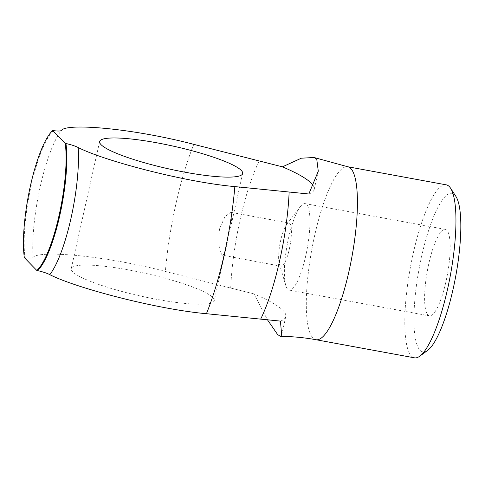 <?xml version="1.0" encoding="UTF-8"?>
<svg xmlns="http://www.w3.org/2000/svg" width="485" height="485" viewBox="0 0 485 485"><rect width="100%" height="100%" fill="white"/><g stroke="black" fill="none" stroke-linecap="round" stroke-linejoin="round"><path stroke-width="0.36" stroke-dasharray="2.42 1.82" d="M288.569 238.014A43.965 10.197 100.4 0 1 300.263 206.713A43.965 10.197 100.4 0 1 305.113 203.621A43.965 10.197 100.4 0 1 305.768 255.71A43.965 10.197 -79.6 0 1 289.224 290.103A43.965 10.197 -79.6 0 1 285.792 285.489A43.965 10.197 -79.6 0 1 288.569 238.014M281.051 266.253A21.983 5.099 -79.6 0 1 279.336 263.943A21.983 5.099 -79.6 0 1 280.724 240.208A21.983 5.099 100.4 0 1 286.574 224.555A21.983 5.099 100.4 0 1 288.999 223.009A21.983 5.099 100.4 0 1 289.327 249.054A21.983 5.099 -79.6 0 1 281.051 266.253L222.324 255.165C218.935 251.03 218.001 242.3 219.529 228.962L224.991 216.546L230.951 212.345L231.794 212.794L231.412 223.894L242.67 173.527M429.437 315.868A43.965 10.197 -79.6 0 1 428.782 263.779A43.965 10.197 100.4 0 1 445.333 229.381A43.965 10.197 100.4 0 1 445.988 281.476A43.965 10.197 -79.6 0 1 429.437 315.868L289.224 290.103M214.261 300.633A73.277 11.591 12.6 0 0 212.854 297.529A73.277 11.591 12.6 0 0 136.8 271.527A73.277 11.591 12.6 0 0 71.234 268.666A73.277 11.591 12.6 0 0 72.641 271.764A73.277 11.591 12.6 0 0 148.689 297.772A73.277 11.591 12.6 0 0 214.261 300.633L231.412 223.894M455.912 196.437A80.607 18.691 -79.6 0 0 421.617 256.401A80.607 18.691 100.4 0 0 427.618 350.425M446.267 184.852A87.937 20.388 -79.6 0 0 413.171 253.643A87.937 20.388 100.4 0 0 414.481 357.827M308.83 193.994A146.555 23.177 12.6 0 0 314.183 189.514A146.555 23.177 12.6 0 0 313.092 185.397M225.519 250.272L223.003 255.583M280.421 321.1A146.555 23.177 12.6 0 0 285.774 316.62A146.555 23.177 12.6 0 0 282.961 310.412A146.555 23.177 12.6 0 0 254.025 293.94L267.368 319.657M254.025 293.94L165.379 271.461A123.948 28.736 100.4 0 1 175.867 204.082A123.948 28.736 -79.6 0 1 193.788 144.354M53.441 130.635A73.277 16.993 100.4 0 0 31.149 185.864A73.277 16.993 -79.6 0 0 25.026 257.735C29.87 258.359 32.543 258.256 33.041 257.42C38.745 249.939 104.475 255.522 165.379 271.461M25.026 257.735L24.323 257.608M315.971 339.724A87.937 20.388 -79.6 0 1 314.662 235.54A87.937 20.388 100.4 0 1 347.751 166.749M230.708 288.126A101.189 23.462 -79.6 0 1 240.13 219.65A101.189 23.462 100.4 0 1 259.117 161.02M33.041 257.42A78.606 18.224 -79.6 0 1 40.237 186.658A78.606 18.224 100.4 0 1 61.456 130.313M286.574 224.555L300.263 206.713M305.113 203.621L445.333 229.381M230.951 212.345L288.999 223.009M314.183 189.514L318.281 171.193M279.336 263.943L285.792 285.489M281.676 334.941L285.774 316.62M71.234 268.666L99.643 141.559"/><path stroke-width="0.73" d="M450.589 188.222A87.937 20.388 -79.6 0 1 447.576 289.036A87.937 20.388 100.4 0 1 419.719 356.208L427.618 350.425A80.607 18.691 100.4 0 0 453.154 288.848A80.607 18.691 -79.6 0 0 455.912 196.437L450.589 188.222A87.937 20.388 -79.6 0 0 446.267 184.852L347.751 166.749A87.937 20.388 100.4 0 1 349.061 270.933A87.937 20.388 -79.6 0 1 315.971 339.724C304.204 337.566 292.364 336.451 280.445 336.384L277.578 334.498L267.368 319.657M313.092 185.397A146.555 23.177 12.6 0 0 311.376 183.312A146.555 23.177 12.6 0 0 282.434 166.84L301.318 158.201L314.031 157.498L316.76 159.225L318.281 171.193L308.83 193.994L234.849 186.598C185.179 182.214 104.075 160.82 78.188 147.531A78.606 18.224 100.4 0 1 70.992 218.298A78.606 18.224 -79.6 0 1 49.779 274.637C47.087 273.219 43.001 271.867 37.527 270.594L36.824 270.466A73.277 16.993 -79.6 0 0 59.115 215.231A73.277 16.993 100.4 0 0 65.232 143.36L65.936 143.493C71.41 144.766 75.496 146.112 78.188 147.531M282.434 166.84L193.788 144.354C132.884 128.416 67.154 122.832 61.456 130.313C60.952 131.15 58.279 131.253 53.441 130.635L52.738 130.501A73.277 16.993 100.4 0 0 30.446 185.737A73.277 16.993 -79.6 0 0 24.323 257.608L36.824 270.466M419.719 356.208A87.937 20.388 100.4 0 1 414.481 357.827L315.971 339.724M49.779 274.637C75.666 287.926 156.764 309.321 206.434 313.704L280.421 321.1L281.676 334.941L280.445 336.378M65.232 143.36L52.738 130.501M101.05 144.663A73.277 11.591 12.6 0 0 177.104 170.665A73.277 11.591 12.6 0 0 242.67 173.527A73.277 11.591 12.6 0 0 241.263 170.429A73.277 11.591 12.6 0 0 165.215 144.421A73.277 11.591 12.6 0 0 99.643 141.559A73.277 11.591 12.6 0 0 101.05 144.663M289.145 191.914A101.189 23.462 100.4 0 1 279.724 260.384A101.189 23.462 -79.6 0 1 260.736 319.015M65.936 143.493A73.277 16.993 100.4 0 1 59.819 215.364A73.277 16.993 -79.6 0 1 37.527 270.594M234.849 186.598A123.948 28.736 100.4 0 1 224.361 253.97A123.948 28.736 -79.6 0 1 206.434 313.704M347.751 166.749L314.031 157.492"/></g></svg>
